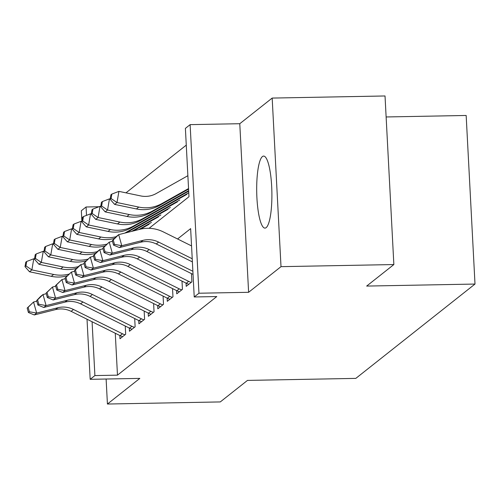 <?xml version="1.0" encoding="UTF-8"?>
<svg xmlns="http://www.w3.org/2000/svg" width="500" height="500" viewBox="0 0 500 500"><rect width="100%" height="100%" fill="white"/><g stroke="black" fill="none" stroke-linecap="round" stroke-linejoin="round"><path stroke-width="0.75" d="M262.431 156.556A36.025 7.581 -91.1 0 0 256.794 195.1A36.025 7.581 -91.1 0 0 264.962 228.113A36.025 7.581 -91.1 0 0 266.156 227.638A36.025 7.581 -91.1 0 0 271.794 189.1A36.025 7.581 -91.1 0 0 263.625 156.081A36.025 7.581 -91.1 0 0 262.431 156.556M149.069 228.306L188.975 196.725L185.394 128.381L190.119 124.637L198.956 293.225L194.225 296.969L190.644 228.625L177.569 238.969M239.775 123.713L248.612 292.3L281.006 266.656L393.856 264.556L385.025 95.969L272.175 98.075L239.775 123.713L190.119 124.637M386.125 116.962L466.163 115.469L475 284.056L355.812 378.387L247.475 380.406L220.281 401.925L107.425 404.031L139.825 378.394L90.175 379.319L87.025 319.231M81.875 221.044L81.337 210.731L86.069 206.988L86.506 215.375M98.969 206.744L86.069 206.988M186.269 145.131L125.969 192.85M281.006 266.656L272.175 98.075M106.119 379.019L107.425 404.031M186.044 283.113L186.213 286.344L191.887 281.856L191.456 273.619M176.588 290.594L176.756 293.831L182.431 289.344L182 281.1M167.125 298.081L167.294 301.319L172.969 296.825L172.537 288.587M157.669 305.569L157.838 308.806L163.512 304.312L163.081 296.075M148.206 313.056L148.375 316.294L154.05 311.8L153.619 303.562M138.744 320.544L138.919 323.775L144.594 319.288L144.162 311.05M129.288 328.025L129.456 331.262L135.131 326.775L134.7 318.531M115.275 333.256L117.475 375.15L216.794 296.55L194.225 296.969M191.519 245.369L191.112 245.694M119.825 335.513L120 338.75L125.675 334.256L125.244 326.019M248.612 292.3L198.956 293.225M117.475 375.15L94.9 375.575L90.175 379.319M393.856 264.556L366.662 286.075L475 284.056M92.081 321.744L94.9 375.575M122.644 336.656A16.163 15.6 -128.4 0 1 120.094 335.644L71.125 311.337A23.094 22.287 51.6 0 0 55.531 309.6L34.275 314.95L36.644 313.075L29.35 311.744L28.119 307.319L27.169 308.069L28.406 312.494L29.35 311.744M125.013 334.781A16.163 15.6 -128.4 0 1 122.456 333.775L73.487 309.469A23.094 22.287 51.6 0 0 57.894 307.725L36.644 313.075L33.55 302.019L36.8 301.2M27.169 308.069L33.55 302.019L28.119 307.319M28.406 312.494L34.275 314.95M34.506 258.9L33.794 258.756L31.869 269.906L53.644 274.456A34.638 33.431 51.6 0 0 68.838 274.137M25.944 265.912L26.719 261.45L25.769 262.2L25 266.663L25.944 265.912L31.869 269.906L29.506 271.775L51.275 276.325A34.638 33.431 51.6 0 0 67.237 275.8M29.506 271.775L25 266.663M26.719 261.45L33.794 258.756M132.106 329.169A16.163 15.6 -128.4 0 1 129.556 328.162L80.588 303.856A23.094 22.287 51.6 0 0 64.987 302.113L43.738 307.462L46.1 305.587L38.812 304.256L37.575 299.831L36.631 300.581L37.862 305.006L38.812 304.256M134.469 327.3A16.163 15.6 -128.4 0 1 131.919 326.287L82.95 301.981A23.094 22.287 51.6 0 0 67.356 300.238L46.1 305.587L43.012 294.531L46.262 293.712M36.631 300.581L40.644 296.4L43.012 294.531L37.575 299.831M37.862 305.006L43.738 307.462M141.562 321.681A16.163 15.6 -128.4 0 1 139.012 320.675L90.044 296.369A23.094 22.287 51.6 0 0 74.45 294.625L53.194 299.975L55.562 298.106L48.269 296.769L47.038 292.344L46.087 293.094L47.325 297.519L48.269 296.769M143.931 319.812A16.163 15.6 -128.4 0 1 141.381 318.8L92.406 294.494A23.094 22.287 51.6 0 0 76.812 292.756L55.562 298.106L52.469 287.044L55.719 286.225M46.087 293.094L52.469 287.044L47.038 292.344M47.325 297.519L53.194 299.975M151.025 314.194A16.163 15.6 -128.4 0 1 148.475 313.188L99.506 288.881A23.094 22.287 51.6 0 0 83.906 287.137L62.656 292.488L65.019 290.619L57.731 289.281L56.494 284.862L55.55 285.606L56.781 290.031L57.731 289.281M153.387 312.325A16.163 15.6 -128.4 0 1 150.838 311.319L101.869 287.013A23.094 22.287 51.6 0 0 86.275 285.269L65.019 290.619L61.931 279.556L65.181 278.738M55.55 285.606L61.931 279.556L56.494 284.862M56.781 290.031L62.656 292.488M160.481 306.712A16.163 15.6 -128.4 0 1 157.931 305.7L108.963 281.394A23.094 22.287 51.6 0 0 93.369 279.65L72.112 285L74.481 283.131L67.188 281.8L65.956 277.375L65.006 278.125L66.244 282.544L67.188 281.8M162.85 304.837A16.163 15.6 -128.4 0 1 160.3 303.831L111.325 279.525A23.094 22.287 51.6 0 0 95.731 277.781L74.481 283.131L71.388 272.069L74.638 271.256M65.006 278.125L71.388 272.069L65.956 277.375M66.244 282.544L72.112 285M43.969 251.419L43.256 251.269L41.325 262.419L63.1 266.969A34.638 33.431 51.6 0 0 78.3 266.65M35.406 258.425L36.175 253.962L35.231 254.713L34.462 259.175L35.406 258.425L41.325 262.419L38.963 264.294L60.738 268.837A34.638 33.431 51.6 0 0 76.7 268.312M38.963 264.294L34.462 259.175M36.175 253.962L43.256 251.269M53.425 243.931L52.713 243.781L50.788 254.931L72.562 259.481A34.638 33.431 51.6 0 0 87.756 259.163M44.862 250.938L45.637 246.481L44.688 247.225L43.919 251.688L44.862 250.938L50.788 254.931L48.425 256.806L70.194 261.35A34.638 33.431 51.6 0 0 86.156 260.825M48.425 256.806L43.919 251.688M45.637 246.481L52.713 243.781M62.888 236.444L62.175 236.294L60.244 247.45L82.019 251.994A34.638 33.431 51.6 0 0 97.219 251.675M54.325 243.456L55.094 238.994L54.15 239.744L53.381 244.2L54.325 243.456L60.244 247.45L57.881 249.319L79.656 253.869A34.638 33.431 51.6 0 0 95.619 253.344M140.394 229.181L149.056 224.306M138.675 229.613L151.419 222.431M57.881 249.319L53.381 244.2M55.094 238.994L62.175 236.294M72.344 228.956L71.631 228.806L69.706 239.963L91.481 244.506A34.638 33.431 51.6 0 0 106.675 244.188M63.781 235.969L64.556 231.506L63.606 232.256L62.838 236.719L63.781 235.969L69.706 239.963L67.344 241.831L89.113 246.381A34.638 33.431 51.6 0 0 105.075 245.856M133.469 230.919L158.519 216.819M131.731 231.356L160.881 214.944M67.344 241.831L62.838 236.719M64.556 231.506L71.631 228.806M169.944 299.225A16.163 15.6 -128.4 0 1 167.394 298.212L118.425 273.906A23.094 22.287 51.6 0 0 102.825 272.169L81.575 277.519L83.938 275.644L76.65 274.312L75.412 269.887L74.469 270.637L75.7 275.062L76.65 274.312M172.306 297.35A16.163 15.6 -128.4 0 1 169.756 296.344L120.787 272.038A23.094 22.287 51.6 0 0 105.194 270.294L83.938 275.644L80.85 264.587L84.1 263.769M74.469 270.637L78.481 266.456L80.85 264.587L75.412 269.887M75.7 275.062L81.575 277.519M81.806 221.469L81.094 221.325L79.162 232.475L100.938 237.025A34.638 33.431 51.6 0 0 116.137 236.706M73.244 228.481L74.013 224.019L73.069 224.769L72.3 229.231L73.244 228.481L79.162 232.475L76.8 234.344L98.575 238.894A34.638 33.431 51.6 0 0 114.537 238.369M126.525 232.669L167.975 209.331M124.787 233.106L170.338 207.456M76.8 234.344L72.3 229.231M74.013 224.019L81.094 221.325M179.4 291.737A16.163 15.6 -128.4 0 1 176.85 290.731L127.881 266.425A23.094 22.287 51.6 0 0 112.287 264.681L91.031 270.031L93.4 268.156L86.106 266.825L84.875 262.4L83.925 263.15L85.162 267.575L86.106 266.825M181.769 289.869A16.163 15.6 -128.4 0 1 179.219 288.856L130.244 264.55A23.094 22.287 51.6 0 0 114.65 262.806L93.4 268.156L90.306 257.1L93.556 256.281M83.925 263.15L90.306 257.1L84.875 262.4M85.162 267.575L91.031 270.031M91.263 213.988L90.55 213.837L88.625 224.988L110.4 229.537A34.638 33.431 51.6 0 0 133.469 226.056L179.8 199.975M82.7 220.994L83.475 216.531L82.525 217.281L81.756 221.744L82.7 220.994L88.625 224.988L86.263 226.863L108.031 231.406A34.638 33.431 51.6 0 0 131.106 227.925L177.438 201.844M86.263 226.863L81.756 221.744M83.475 216.531L90.55 213.837M188.863 284.25A16.163 15.6 -128.4 0 1 186.312 283.244L137.344 258.938A23.094 22.287 51.6 0 0 121.744 257.194L100.494 262.544L102.856 260.675L95.569 259.337L94.331 254.913L93.387 255.662L94.625 260.087L95.569 259.337M191.225 282.381A16.163 15.6 -128.4 0 1 188.675 281.369L139.706 257.062A23.094 22.287 51.6 0 0 124.113 255.325L102.856 260.675L99.769 249.613L103.019 248.794M93.387 255.662L97.4 251.481L99.769 249.613L94.331 254.913M94.625 260.087L100.494 262.544M100.725 206.5L100.013 206.35L98.088 217.5L119.856 222.05A34.638 33.431 51.6 0 0 142.931 218.569L188.762 192.763M92.163 213.506L92.931 209.05L91.988 209.794L91.219 214.256L92.163 213.506L98.088 217.5L95.719 219.375L117.494 223.925A34.638 33.431 51.6 0 0 140.562 220.444L186.894 194.356M95.719 219.375L91.219 214.256M92.931 209.05L100.013 206.35M193.044 274.406L146.8 251.45A23.094 22.287 51.6 0 0 131.206 249.706L109.95 255.056L112.319 253.188L105.025 251.85L103.794 247.431L102.844 248.175L104.081 252.6L105.025 251.85M192.881 271.275L149.162 249.581A23.094 22.287 51.6 0 0 133.569 247.838L112.319 253.188L109.225 242.125L112.475 241.306M102.844 248.175L109.225 242.125L103.794 247.431M104.081 252.6L109.95 255.056M110.181 199.013L109.469 198.863L107.544 210.019L129.319 214.562A34.638 33.431 51.6 0 0 152.387 211.081L188.656 190.669M101.619 206.025L102.394 201.562L101.444 202.312L100.675 206.769L101.619 206.025L107.544 210.019L105.181 211.887L126.95 216.438A34.638 33.431 51.6 0 0 150.025 212.956L188.681 191.194M105.181 211.887L100.675 206.769M102.394 201.562L109.469 198.863M192.387 261.894L156.263 243.962A23.094 22.287 51.6 0 0 140.662 242.219L119.412 247.569L121.775 245.7L114.488 244.369L113.25 239.944L112.306 240.694L113.544 245.113L114.488 244.369M192.225 258.769L158.625 242.094A23.094 22.287 51.6 0 0 143.031 240.35L121.775 245.7L118.688 234.638L139.944 229.288A34.638 33.431 -128.4 0 1 163.331 231.906L191.55 245.912M112.306 240.694L116.319 236.513L118.688 234.638L113.25 239.944M113.544 245.113L119.412 247.569M187.869 175.706L156.081 193.606A23.094 22.287 -128.4 0 1 140.7 195.925L118.931 191.375L117.006 202.531L138.775 207.075A34.638 33.431 51.6 0 0 161.85 203.6L188.544 188.569M111.081 198.538L111.85 194.075L110.906 194.825L110.138 199.288L111.081 198.538L117.006 202.531L114.637 204.4L136.412 208.95A34.638 33.431 51.6 0 0 159.481 205.469L188.575 189.094M114.637 204.4L110.138 199.288M111.85 194.075L118.931 191.375M71.125 311.337L73.487 309.469M55.531 309.6L57.894 307.725M120.094 335.644L122.456 333.775M53.644 274.456L51.275 276.325M80.588 303.856L82.95 301.981M64.987 302.113L67.356 300.238M129.556 328.162L131.919 326.287M90.044 296.369L92.406 294.494M74.45 294.625L76.812 292.756M139.012 320.675L141.381 318.8M99.506 288.881L101.869 287.013M83.906 287.137L86.275 285.269M148.475 313.188L150.838 311.319M108.963 281.394L111.325 279.525M93.369 279.65L95.731 277.781M157.931 305.7L160.3 303.831M63.1 266.969L60.738 268.837M72.562 259.481L70.194 261.35M82.019 251.994L79.656 253.869M91.481 244.506L89.113 246.381M118.425 273.906L120.787 272.038M102.825 272.169L105.194 270.294M167.394 298.212L169.756 296.344M100.938 237.025L98.575 238.894M127.881 266.425L130.244 264.55M112.287 264.681L114.65 262.806M176.85 290.731L179.219 288.856M110.4 229.537L108.031 231.406M133.469 226.056L131.106 227.925M137.344 258.938L139.706 257.062M121.744 257.194L124.113 255.325M186.312 283.244L188.675 281.369M119.856 222.05L117.494 223.925M142.931 218.569L140.562 220.444M146.8 251.45L149.162 249.581M131.206 249.706L133.569 247.838M129.319 214.562L126.95 216.438M152.387 211.081L150.025 212.956M156.263 243.962L158.625 242.094M140.662 242.219L143.031 240.35M138.775 207.075L136.412 208.95M161.85 203.6L159.481 205.469"/></g></svg>
